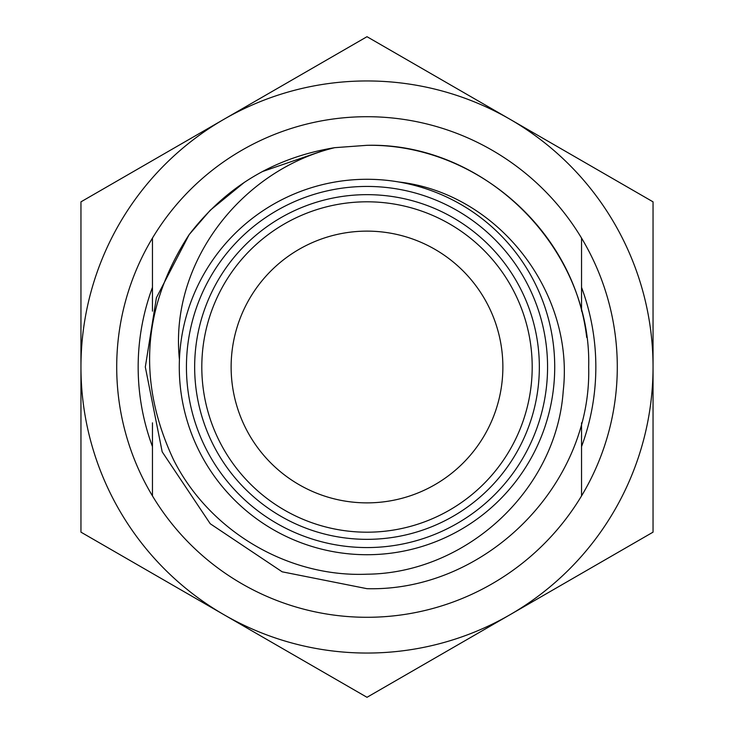 <?xml version="1.0" encoding="UTF-8"?>
<svg xmlns="http://www.w3.org/2000/svg" width="734" height="734" viewBox="0 0 734 734"><rect width="100%" height="100%" fill="white"/><g stroke="black" fill="none" stroke-linecap="round" stroke-linejoin="round"><path stroke-width="1.1" d="M367 653.049A286.049 286.049 0 0 0 510.02 614.725L367 697.3L223.98 614.725A286.049 286.049 0 0 0 367 653.049M653.049 532.15L510.02 614.725A286.049 286.049 0 0 0 653.049 367L653.049 532.15M367 36.7L653.049 201.85L653.049 367A286.049 286.049 0 0 0 223.98 119.275L367 36.7M80.951 201.85L223.98 119.275A286.049 286.049 0 0 0 80.951 367L80.951 201.85M80.951 532.15L80.951 367A286.049 286.049 0 0 0 223.98 614.725L80.951 532.15M581.539 311.152L581.539 238.082A250.294 250.294 0 0 0 152.461 238.082A250.294 250.294 0 0 0 152.461 495.918A250.294 250.294 0 0 0 581.539 495.918L581.539 422.848M398.755 181.986C498.092 193.189 574.612 292.26 563.217 391.048C556.427 490.312 466.136 573.3 367 574.199C287.508 577.548 209.144 530.636 173.545 459.759C137.084 381.818 142.268 306.812 189.088 234.733L156.406 297.738L145.314 367L162.186 451.832L210.245 523.755L282.168 571.814L367 588.686L282.168 571.814L210.245 523.755L162.186 451.832L145.314 367L156.406 297.738L189.088 234.733C226.118 186.454 274.663 157.434 334.722 147.672L367 145.314C474.568 143.515 574.282 229.366 586.705 337.447M186.436 367A180.564 180.564 0 0 0 367 547.564A180.564 180.564 0 0 0 547.564 367A180.564 180.564 0 0 0 367 186.436A180.564 180.564 0 0 0 186.436 367M179.28 367A187.72 187.72 0 0 0 367 554.721A187.72 187.72 0 0 0 554.721 367A187.72 187.72 0 0 0 367 179.28A187.72 187.72 0 0 0 179.28 367M367 539.343A172.343 172.343 0 0 1 194.657 367A172.343 172.343 0 0 1 367 194.657A172.343 172.343 0 0 1 539.343 367A172.343 172.343 0 0 1 367 539.343M367 532.196A165.196 165.196 0 0 1 201.804 367A165.196 165.196 0 0 1 367 201.804A165.196 165.196 0 0 1 532.196 367A165.196 165.196 0 0 1 367 532.196M189.317 234.43L210.245 210.245L244.587 182.17L210.245 210.245L189.317 234.43M262.258 171.618L329.199 148.562L262.258 171.618M334.722 147.672L367 145.314C485.385 142.213 591.788 248.615 588.686 367C591.788 485.385 485.385 591.788 367 588.686C485.385 591.788 591.788 485.385 588.686 367C591.788 248.615 485.385 142.213 367 145.314L334.722 147.672C241.605 170.132 169.224 262.735 179.426 359.522M581.539 446.63A228.843 228.843 0 0 0 581.539 287.37M367 231.127A135.873 135.873 0 0 0 231.127 367A135.873 135.873 0 0 0 367 502.873A135.873 135.873 0 0 0 502.873 367A135.873 135.873 0 0 0 367 231.127M152.461 495.918L152.461 422.848M152.461 311.152L152.461 238.082M152.461 287.37A228.843 228.843 0 0 0 152.461 446.63M581.539 238.082A250.294 250.294 0 0 1 581.539 495.918"/></g></svg>
